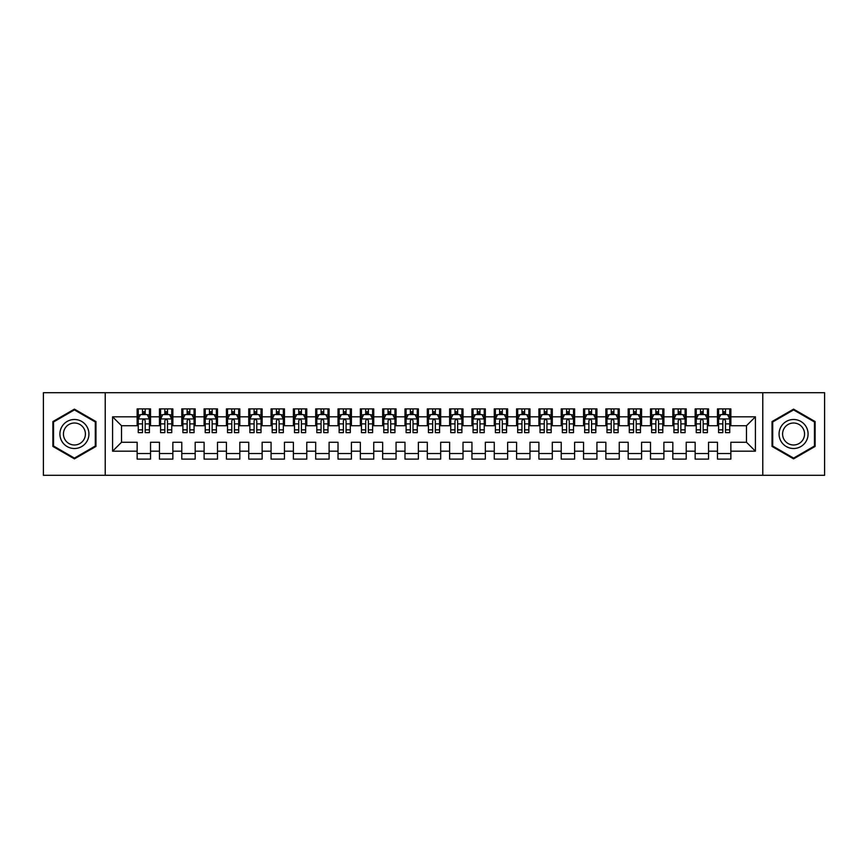 <?xml version="1.0" encoding="UTF-8"?>
<svg xmlns="http://www.w3.org/2000/svg" width="868" height="868" viewBox="0 0 868 868"><rect width="100%" height="100%" fill="white"/><g stroke="black" fill="none" stroke-linecap="round" stroke-linejoin="round"><path stroke-width="1.3" d="M762.777 475.295L824.6 475.295L824.6 392.705L762.777 392.705L762.777 475.295L105.223 475.295L105.223 392.705L43.4 392.705L43.4 475.295L105.223 475.295M762.777 392.705L105.223 392.705M112.59 451.186L112.59 416.814L137.144 416.814L137.144 425.743L121.52 425.743L121.52 442.257L112.59 451.186L137.144 451.186L137.144 459.107L150.533 459.107L150.533 451.186L159.462 451.186L159.462 459.107L172.851 459.107L172.851 451.186L181.781 451.186L181.781 459.107L195.181 459.107L195.181 451.186L204.099 451.186L204.099 459.107L217.499 459.107L217.499 451.186L226.429 451.186L226.429 459.107L239.818 459.107L239.818 451.186L248.747 451.186L248.747 459.107L262.136 459.107L262.136 451.186L271.066 451.186L271.066 459.107L284.454 459.107L284.454 451.186L293.384 451.186L293.384 459.107L306.773 459.107L306.773 451.186L315.702 451.186L315.702 459.107L329.091 459.107L329.091 451.186L338.021 451.186L338.021 459.107L351.421 459.107L351.421 451.186L360.339 451.186L360.339 459.107L373.739 459.107L373.739 451.186L382.669 451.186L382.669 459.107L396.058 459.107L396.058 451.186L404.987 451.186L404.987 459.107L418.376 459.107L418.376 451.186L427.306 451.186L427.306 459.107L440.694 459.107L440.694 451.186L449.624 451.186L449.624 459.107L463.013 459.107L463.013 451.186L471.942 451.186L471.942 459.107L485.331 459.107L485.331 451.186L494.261 451.186L494.261 459.107L507.661 459.107L507.661 451.186L516.579 451.186L516.579 459.107L529.979 459.107L529.979 451.186L538.909 451.186L538.909 459.107L552.298 459.107L552.298 451.186L561.227 451.186L561.227 459.107L574.616 459.107L574.616 451.186L583.546 451.186L583.546 459.107L596.934 459.107L596.934 451.186L605.864 451.186L605.864 459.107L619.253 459.107L619.253 451.186L628.182 451.186L628.182 459.107L641.571 459.107L641.571 451.186L650.501 451.186L650.501 459.107L663.901 459.107L663.901 451.186L672.819 451.186L672.819 459.107L686.219 459.107L686.219 451.186L695.149 451.186L695.149 459.107L708.538 459.107L708.538 451.186L717.467 451.186L717.467 459.107L730.856 459.107L730.856 442.257L746.48 442.257L746.48 425.743L730.856 425.743L730.856 416.814L755.41 416.814L755.41 451.186L730.856 451.186M730.856 416.814L730.856 408.893L717.467 408.893L717.467 416.814L708.538 416.814L708.538 408.893L695.149 408.893L695.149 416.814L686.219 416.814L686.219 408.893L672.819 408.893L672.819 416.814L663.901 416.814L663.901 408.893L650.501 408.893L650.501 416.814L641.571 416.814L641.571 408.893L628.182 408.893L628.182 416.814L619.253 416.814L619.253 408.893L605.864 408.893L605.864 416.814L596.934 416.814L596.934 408.893L583.546 408.893L583.546 416.814L574.616 416.814L574.616 408.893L561.227 408.893L561.227 416.814L552.298 416.814L552.298 408.893L538.909 408.893L538.909 416.814L529.979 416.814L529.979 408.893L516.579 408.893L516.579 416.814L507.661 416.814L507.661 408.893L494.261 408.893L494.261 416.814L485.331 416.814L485.331 408.893L471.942 408.893L471.942 416.814L463.013 416.814L463.013 408.893L449.624 408.893L449.624 416.814L440.694 416.814L440.694 408.893L427.306 408.893L427.306 416.814L418.376 416.814L418.376 408.893L404.987 408.893L404.987 416.814L396.058 416.814L396.058 408.893L382.669 408.893L382.669 416.814L373.739 416.814L373.739 408.893L360.339 408.893L360.339 416.814L351.421 416.814L351.421 408.893L338.021 408.893L338.021 416.814L329.091 416.814L329.091 408.893L315.702 408.893L315.702 416.814L306.773 416.814L306.773 408.893L293.384 408.893L293.384 416.814L284.454 416.814L284.454 408.893L271.066 408.893L271.066 416.814L262.136 416.814L262.136 408.893L248.747 408.893L248.747 416.814L239.818 416.814L239.818 408.893L226.429 408.893L226.429 416.814L217.499 416.814L217.499 408.893L204.099 408.893L204.099 416.814L195.181 416.814L195.181 408.893L181.781 408.893L181.781 416.814L172.851 416.814L172.851 408.893L159.462 408.893L159.462 416.814L150.533 416.814L150.533 408.893L137.144 408.893L137.144 416.814M708.538 451.186L708.538 442.257L717.467 442.257L717.467 451.186M755.41 416.814L746.48 425.743M686.219 451.186L686.219 442.257L695.149 442.257L695.149 451.186M717.467 416.814L717.467 425.743L708.538 425.743L708.538 416.814M663.901 451.186L663.901 442.257L672.819 442.257L672.819 451.186M695.149 416.814L695.149 425.743L686.219 425.743L686.219 416.814M641.571 451.186L641.571 442.257L650.501 442.257L650.501 451.186M672.819 416.814L672.819 425.743L663.901 425.743L663.901 416.814M619.253 451.186L619.253 442.257L628.182 442.257L628.182 451.186M650.501 416.814L650.501 425.743L641.571 425.743L641.571 416.814M596.934 451.186L596.934 442.257L605.864 442.257L605.864 451.186M628.182 416.814L628.182 425.743L619.253 425.743L619.253 416.814M574.616 451.186L574.616 442.257L583.546 442.257L583.546 451.186M605.864 416.814L605.864 425.743L596.934 425.743L596.934 416.814M552.298 451.186L552.298 442.257L561.227 442.257L561.227 451.186M583.546 416.814L583.546 425.743L574.616 425.743L574.616 416.814M529.979 451.186L529.979 442.257L538.909 442.257L538.909 451.186M561.227 416.814L561.227 425.743L552.298 425.743L552.298 416.814M507.661 451.186L507.661 442.257L516.579 442.257L516.579 451.186M538.909 416.814L538.909 425.743L529.979 425.743L529.979 416.814M485.331 451.186L485.331 442.257L494.261 442.257L494.261 451.186M516.579 416.814L516.579 425.743L507.661 425.743L507.661 416.814M463.013 451.186L463.013 442.257L471.942 442.257L471.942 451.186M494.261 416.814L494.261 425.743L485.331 425.743L485.331 416.814M440.694 451.186L440.694 442.257L449.624 442.257L449.624 451.186M471.942 416.814L471.942 425.743L463.013 425.743L463.013 416.814M418.376 451.186L418.376 442.257L427.306 442.257L427.306 451.186M449.624 416.814L449.624 425.743L440.694 425.743L440.694 416.814M396.058 451.186L396.058 442.257L404.987 442.257L404.987 451.186M427.306 416.814L427.306 425.743L418.376 425.743L418.376 416.814M373.739 451.186L373.739 442.257L382.669 442.257L382.669 451.186M404.987 416.814L404.987 425.743L396.058 425.743L396.058 416.814M351.421 451.186L351.421 442.257L360.339 442.257L360.339 451.186M382.669 416.814L382.669 425.743L373.739 425.743L373.739 416.814M329.091 451.186L329.091 442.257L338.021 442.257L338.021 451.186M360.339 416.814L360.339 425.743L351.421 425.743L351.421 416.814M306.773 451.186L306.773 442.257L315.702 442.257L315.702 451.186M338.021 416.814L338.021 425.743L329.091 425.743L329.091 416.814M284.454 451.186L284.454 442.257L293.384 442.257L293.384 451.186M315.702 416.814L315.702 425.743L306.773 425.743L306.773 416.814M262.136 451.186L262.136 442.257L271.066 442.257L271.066 451.186M293.384 416.814L293.384 425.743L284.454 425.743L284.454 416.814M239.818 451.186L239.818 442.257L248.747 442.257L248.747 451.186M271.066 416.814L271.066 425.743L262.136 425.743L262.136 416.814M217.499 451.186L217.499 442.257L226.429 442.257L226.429 451.186M248.747 416.814L248.747 425.743L239.818 425.743L239.818 416.814M195.181 451.186L195.181 442.257L204.099 442.257L204.099 451.186M226.429 416.814L226.429 425.743L217.499 425.743L217.499 416.814M172.851 451.186L172.851 442.257L181.781 442.257L181.781 451.186M204.099 416.814L204.099 425.743L195.181 425.743L195.181 416.814M150.533 451.186L150.533 442.257L159.462 442.257L159.462 451.186M181.781 416.814L181.781 425.743L172.851 425.743L172.851 416.814M121.52 442.257L137.144 442.257L137.144 451.186M159.462 416.814L159.462 425.743L150.533 425.743L150.533 416.814M717.467 414.47L718.585 414.47M729.738 414.47L730.856 414.47M695.149 414.47L696.255 414.47M707.42 414.47L708.538 414.47M672.819 414.47L673.937 414.47M685.102 414.47L686.219 414.47M650.501 414.47L651.618 414.47M662.783 414.47L663.901 414.47M628.182 414.47L629.3 414.47M640.465 414.47L641.571 414.47M605.864 414.47L606.982 414.47M618.135 414.47L619.253 414.47M583.546 414.47L584.663 414.47M595.817 414.47L596.934 414.47M561.227 414.47L562.345 414.47M573.498 414.47L574.616 414.47M538.909 414.47L540.015 414.47M551.18 414.47L552.298 414.47M516.579 414.47L517.697 414.47M528.862 414.47L529.979 414.47M494.261 414.47L495.378 414.47M506.543 414.47L507.661 414.47M471.942 414.47L473.06 414.47M484.225 414.47L485.331 414.47M449.624 414.47L450.742 414.47M461.895 414.47L463.013 414.47M427.306 414.47L428.423 414.47M439.577 414.47L440.694 414.47M404.987 414.47L406.105 414.47M417.258 414.47L418.376 414.47M382.669 414.47L383.775 414.47M394.94 414.47L396.058 414.47M360.339 414.47L361.457 414.47M372.622 414.47L373.739 414.47M338.021 414.47L339.138 414.47M350.303 414.47L351.421 414.47M315.702 414.47L316.82 414.47M327.985 414.47L329.091 414.47M293.384 414.47L294.502 414.47M305.655 414.47L306.773 414.47M271.066 414.47L272.183 414.47M283.337 414.47L284.454 414.47M248.747 414.47L249.865 414.47M261.018 414.47L262.136 414.47M226.429 414.47L227.535 414.47M238.7 414.47L239.818 414.47M204.099 414.47L205.217 414.47M216.382 414.47L217.499 414.47M181.781 414.47L182.898 414.47M194.063 414.47L195.181 414.47M159.462 414.47L160.58 414.47M171.745 414.47L172.851 414.47M137.144 414.47L138.262 414.47M149.415 414.47L150.533 414.47M137.144 453.53L150.533 453.53M159.462 453.53L172.851 453.53M181.781 453.53L195.181 453.53M204.099 453.53L217.499 453.53M226.429 453.53L239.818 453.53M248.747 453.53L262.136 453.53M271.066 453.53L284.454 453.53M293.384 453.53L306.773 453.53M315.702 453.53L329.091 453.53M338.021 453.53L351.421 453.53M360.339 453.53L373.739 453.53M382.669 453.53L396.058 453.53M404.987 453.53L418.376 453.53M427.306 453.53L440.694 453.53M449.624 453.53L463.013 453.53M471.942 453.53L485.331 453.53M494.261 453.53L507.661 453.53M516.579 453.53L529.979 453.53M538.909 453.53L552.298 453.53M561.227 453.53L574.616 453.53M583.546 453.53L596.934 453.53M605.864 453.53L619.253 453.53M628.182 453.53L641.571 453.53M650.501 453.53L663.901 453.53M672.819 453.53L686.219 453.53M695.149 453.53L708.538 453.53M717.467 453.53L730.856 453.53M112.59 416.814L121.52 425.743M746.48 442.257L755.41 451.186M95.968 421.566L74.42 409.132L52.883 421.566L52.883 446.434L74.42 458.868L95.968 446.434L95.968 421.566M772.032 421.566L772.032 446.434L793.58 458.868L815.117 446.434L815.117 421.566L793.58 409.132L772.032 421.566M145.184 411.79L142.504 411.79M149.415 429.866L145.184 429.866L145.184 432.665L149.415 432.665L149.415 419.049L147.191 414.579L140.497 414.579L138.262 419.049L138.262 432.665L142.504 432.665L142.504 429.866L138.262 429.866M138.262 419.049L138.262 408.893M149.415 419.049L149.415 408.893M142.504 414.579L142.504 408.893M145.184 408.893L145.184 414.579M145.184 429.866L145.184 420.72C144.283 418.994 143.394 418.994 142.504 420.72L142.504 429.866M145.184 414.47L142.504 414.47M167.502 411.79L164.822 411.79M171.745 429.866L167.502 429.866L167.502 432.665L171.745 432.665L171.745 419.049L169.51 414.579L162.815 414.579L160.58 419.049L160.58 432.665L164.822 432.665L164.822 429.866L160.58 429.866M160.58 419.049L160.58 408.893M171.745 419.049L171.745 408.893M164.822 414.579L164.822 408.893M167.502 408.893L167.502 414.579M167.502 429.866L167.502 420.72C166.613 418.994 165.712 418.994 164.822 420.72L164.822 429.866M167.502 414.47L164.822 414.47M189.821 411.79L187.141 411.79M194.063 429.866L189.821 429.866L189.821 432.665L194.063 432.665L194.063 419.049L191.828 414.579L185.134 414.579L182.898 419.049L182.898 432.665L187.141 432.665L187.141 429.866L182.898 429.866M182.898 419.049L182.898 408.893M194.063 419.049L194.063 408.893M187.141 414.579L187.141 408.893M189.821 408.893L189.821 414.579M189.821 429.866L189.821 420.72C188.931 418.994 188.031 418.994 187.141 420.72L187.141 429.866M189.821 414.47L187.141 414.47M86.984 426.741A14.506 14.506 0 0 0 67.172 421.436A14.506 14.506 0 0 0 61.856 441.259A14.506 14.506 0 0 0 81.679 446.564A14.506 14.506 0 0 0 86.984 426.741M83.936 428.51A10.98 10.98 0 0 0 68.93 424.485A10.98 10.98 0 0 0 64.916 439.49A10.98 10.98 0 0 0 79.921 443.515A10.98 10.98 0 0 0 83.936 428.51M74.42 458.098L53.556 446.043L53.556 421.956L74.42 409.902L95.296 421.956L95.296 446.043L74.42 458.098M806.144 426.741A14.506 14.506 0 0 0 786.321 421.436A14.506 14.506 0 0 0 781.016 441.259A14.506 14.506 0 0 0 800.828 446.564A14.506 14.506 0 0 0 806.144 426.741M803.084 428.51A10.98 10.98 0 0 0 788.079 424.485A10.98 10.98 0 0 0 784.064 439.49A10.98 10.98 0 0 0 799.07 443.515A10.98 10.98 0 0 0 803.084 428.51M793.58 458.098L772.704 446.043L772.704 421.956L793.58 409.902L814.444 421.956L814.444 446.043L793.58 458.098M212.139 411.79L209.459 411.79M216.382 429.866L212.139 429.866L212.139 432.665L216.382 432.665L216.382 419.049L214.146 414.579L207.452 414.579L205.217 419.049L205.217 432.665L209.459 432.665L209.459 429.866L205.217 429.866M205.217 419.049L205.217 408.893M216.382 419.049L216.382 408.893M209.459 414.579L209.459 408.893M212.139 408.893L212.139 414.579M212.139 429.866L212.139 420.72C211.249 418.994 210.36 418.994 209.459 420.72L209.459 429.866M212.139 414.47L209.459 414.47M234.458 411.79L231.778 411.79M238.7 429.866L234.458 429.866L234.458 432.665L238.7 432.665L238.7 419.049L236.465 414.579L229.77 414.579L227.535 419.049L227.535 432.665L231.778 432.665L231.778 429.866L227.535 429.866M227.535 419.049L227.535 408.893M238.7 419.049L238.7 408.893M231.778 414.579L231.778 408.893M234.458 408.893L234.458 414.579M234.458 429.866L234.458 420.72C233.568 418.994 232.678 418.994 231.778 420.72L231.778 429.866M234.458 414.47L231.778 414.47M256.776 411.79L254.096 411.79M261.018 429.866L256.776 429.866L256.776 432.665L261.018 432.665L261.018 419.049L258.783 414.579L252.089 414.579L249.865 419.049L249.865 432.665L254.096 432.665L254.096 429.866L249.865 429.866M249.865 419.049L249.865 408.893M261.018 419.049L261.018 408.893M254.096 414.579L254.096 408.893M256.776 408.893L256.776 414.579M256.776 429.866L256.776 420.72C255.886 418.994 254.997 418.994 254.096 420.72L254.096 429.866M256.776 414.47L254.096 414.47M279.095 411.79L276.425 411.79M283.337 429.866L279.095 429.866L279.095 432.665L283.337 432.665L283.337 419.049L281.113 414.579L274.407 414.579L272.183 419.049L272.183 432.665L276.425 432.665L276.425 429.866L272.183 429.866M272.183 419.049L272.183 408.893M283.337 419.049L283.337 408.893M276.425 414.579L276.425 408.893M279.095 408.893L279.095 414.579M279.095 429.866L279.095 420.72C278.205 418.994 277.315 418.994 276.425 420.72L276.425 429.866M279.095 414.47L276.425 414.47M301.424 411.79L298.744 411.79M305.655 429.866L301.424 429.866L301.424 432.665L305.655 432.665L305.655 419.049L303.431 414.579L296.737 414.579L294.502 419.049L294.502 432.665L298.744 432.665L298.744 429.866L294.502 429.866M294.502 419.049L294.502 408.893M305.655 419.049L305.655 408.893M298.744 414.579L298.744 408.893M301.424 408.893L301.424 414.579M301.424 429.866L301.424 420.72C300.523 418.994 299.634 418.994 298.744 420.72L298.744 429.866M301.424 414.47L298.744 414.47M323.742 411.79L321.062 411.79M327.985 429.866L323.742 429.866L323.742 432.665L327.985 432.665L327.985 419.049L325.75 414.579L319.055 414.579L316.82 419.049L316.82 432.665L321.062 432.665L321.062 429.866L316.82 429.866M316.82 419.049L316.82 408.893M327.985 419.049L327.985 408.893M321.062 414.579L321.062 408.893M323.742 408.893L323.742 414.579M323.742 429.866L323.742 420.72C322.853 418.994 321.952 418.994 321.062 420.72L321.062 429.866M323.742 414.47L321.062 414.47M346.061 411.79L343.381 411.79M350.303 429.866L346.061 429.866L346.061 432.665L350.303 432.665L350.303 419.049L348.068 414.579L341.374 414.579L339.138 419.049L339.138 432.665L343.381 432.665L343.381 429.866L339.138 429.866M339.138 419.049L339.138 408.893M350.303 419.049L350.303 408.893M343.381 414.579L343.381 408.893M346.061 408.893L346.061 414.579M346.061 429.866L346.061 420.72C345.171 418.994 344.271 418.994 343.381 420.72L343.381 429.866M346.061 414.47L343.381 414.47M368.379 411.79L365.699 411.79M372.622 429.866L368.379 429.866L368.379 432.665L372.622 432.665L372.622 419.049L370.386 414.579L363.692 414.579L361.457 419.049L361.457 432.665L365.699 432.665L365.699 429.866L361.457 429.866M361.457 419.049L361.457 408.893M372.622 419.049L372.622 408.893M365.699 414.579L365.699 408.893M368.379 408.893L368.379 414.579M368.379 429.866L368.379 420.72C367.489 418.994 366.6 418.994 365.699 420.72L365.699 429.866M368.379 414.47L365.699 414.47M390.698 411.79L388.018 411.79M394.94 429.866L390.698 429.866L390.698 432.665L394.94 432.665L394.94 419.049L392.705 414.579L386.01 414.579L383.775 419.049L383.775 432.665L388.018 432.665L388.018 429.866L383.775 429.866M383.775 419.049L383.775 408.893M394.94 419.049L394.94 408.893M388.018 414.579L388.018 408.893M390.698 408.893L390.698 414.579M390.698 429.866L390.698 420.72C389.808 418.994 388.918 418.994 388.018 420.72L388.018 429.866M390.698 414.47L388.018 414.47M413.016 411.79L410.336 411.79M417.258 429.866L413.016 429.866L413.016 432.665L417.258 432.665L417.258 419.049L415.023 414.579L408.329 414.579L406.105 419.049L406.105 432.665L410.336 432.665L410.336 429.866L406.105 429.866M406.105 419.049L406.105 408.893M417.258 419.049L417.258 408.893M410.336 414.579L410.336 408.893M413.016 408.893L413.016 414.579M413.016 429.866L413.016 420.72C412.126 418.994 411.237 418.994 410.336 420.72L410.336 429.866M413.016 414.47L410.336 414.47M435.335 411.79L432.665 411.79M439.577 429.866L435.335 429.866L435.335 432.665L439.577 432.665L439.577 419.049L437.353 414.579L430.647 414.579L428.423 419.049L428.423 432.665L432.665 432.665L432.665 429.866L428.423 429.866M428.423 419.049L428.423 408.893M439.577 419.049L439.577 408.893M432.665 414.579L432.665 408.893M435.335 408.893L435.335 414.579M435.335 429.866L435.335 420.72C434.445 418.994 433.555 418.994 432.665 420.72L432.665 429.866M435.335 414.47L432.665 414.47M457.664 411.79L454.984 411.79M461.895 429.866L457.664 429.866L457.664 432.665L461.895 432.665L461.895 419.049L459.671 414.579L452.977 414.579L450.742 419.049L450.742 432.665L454.984 432.665L454.984 429.866L450.742 429.866M450.742 419.049L450.742 408.893M461.895 419.049L461.895 408.893M454.984 414.579L454.984 408.893M457.664 408.893L457.664 414.579M457.664 429.866L457.664 420.72C456.763 418.994 455.874 418.994 454.984 420.72L454.984 429.866M457.664 414.47L454.984 414.47M479.982 411.79L477.302 411.79M484.225 429.866L479.982 429.866L479.982 432.665L484.225 432.665L484.225 419.049L481.99 414.579L475.295 414.579L473.06 419.049L473.06 432.665L477.302 432.665L477.302 429.866L473.06 429.866M473.06 419.049L473.06 408.893M484.225 419.049L484.225 408.893M477.302 414.579L477.302 408.893M479.982 408.893L479.982 414.579M479.982 429.866L479.982 420.72C479.093 418.994 478.192 418.994 477.302 420.72L477.302 429.866M479.982 414.47L477.302 414.47M502.301 411.79L499.621 411.79M506.543 429.866L502.301 429.866L502.301 432.665L506.543 432.665L506.543 419.049L504.308 414.579L497.614 414.579L495.378 419.049L495.378 432.665L499.621 432.665L499.621 429.866L495.378 429.866M495.378 419.049L495.378 408.893M506.543 419.049L506.543 408.893M499.621 414.579L499.621 408.893M502.301 408.893L502.301 414.579M502.301 429.866L502.301 420.72C501.411 418.994 500.51 418.994 499.621 420.72L499.621 429.866M502.301 414.47L499.621 414.47M524.619 411.79L521.939 411.79M528.862 429.866L524.619 429.866L524.619 432.665L528.862 432.665L528.862 419.049L526.626 414.579L519.932 414.579L517.697 419.049L517.697 432.665L521.939 432.665L521.939 429.866L517.697 429.866M517.697 419.049L517.697 408.893M528.862 419.049L528.862 408.893M521.939 414.579L521.939 408.893M524.619 408.893L524.619 414.579M524.619 429.866L524.619 420.72C523.729 418.994 522.84 418.994 521.939 420.72L521.939 429.866M524.619 414.47L521.939 414.47M546.938 411.79L544.258 411.79M551.18 429.866L546.938 429.866L546.938 432.665L551.18 432.665L551.18 419.049L548.945 414.579L542.25 414.579L540.015 419.049L540.015 432.665L544.258 432.665L544.258 429.866L540.015 429.866M540.015 419.049L540.015 408.893M551.18 419.049L551.18 408.893M544.258 414.579L544.258 408.893M546.938 408.893L546.938 414.579M546.938 429.866L546.938 420.72C546.048 418.994 545.158 418.994 544.258 420.72L544.258 429.866M546.938 414.47L544.258 414.47M569.256 411.79L566.576 411.79M573.498 429.866L569.256 429.866L569.256 432.665L573.498 432.665L573.498 419.049L571.263 414.579L564.569 414.579L562.345 419.049L562.345 432.665L566.576 432.665L566.576 429.866L562.345 429.866M562.345 419.049L562.345 408.893M573.498 419.049L573.498 408.893M566.576 414.579L566.576 408.893M569.256 408.893L569.256 414.579M569.256 429.866L569.256 420.72C568.366 418.994 567.477 418.994 566.576 420.72L566.576 429.866M569.256 414.47L566.576 414.47M591.575 411.79L588.905 411.79M595.817 429.866L591.575 429.866L591.575 432.665L595.817 432.665L595.817 419.049L593.593 414.579L586.887 414.579L584.663 419.049L584.663 432.665L588.905 432.665L588.905 429.866L584.663 429.866M584.663 419.049L584.663 408.893M595.817 419.049L595.817 408.893M588.905 414.579L588.905 408.893M591.575 408.893L591.575 414.579M591.575 429.866L591.575 420.72C590.685 418.994 589.795 418.994 588.905 420.72L588.905 429.866M591.575 414.47L588.905 414.47M613.904 411.79L611.224 411.79M618.135 429.866L613.904 429.866L613.904 432.665L618.135 432.665L618.135 419.049L615.911 414.579L609.217 414.579L606.982 419.049L606.982 432.665L611.224 432.665L611.224 429.866L606.982 429.866M606.982 419.049L606.982 408.893M618.135 419.049L618.135 408.893M611.224 414.579L611.224 408.893M613.904 408.893L613.904 414.579M613.904 429.866L613.904 420.72C613.003 418.994 612.114 418.994 611.224 420.72L611.224 429.866M613.904 414.47L611.224 414.47M636.222 411.79L633.542 411.79M640.465 429.866L636.222 429.866L636.222 432.665L640.465 432.665L640.465 419.049L638.23 414.579L631.535 414.579L629.3 419.049L629.3 432.665L633.542 432.665L633.542 429.866L629.3 429.866M629.3 419.049L629.3 408.893M640.465 419.049L640.465 408.893M633.542 414.579L633.542 408.893M636.222 408.893L636.222 414.579M636.222 429.866L636.222 420.72C635.333 418.994 634.432 418.994 633.542 420.72L633.542 429.866M636.222 414.47L633.542 414.47M658.541 411.79L655.861 411.79M662.783 429.866L658.541 429.866L658.541 432.665L662.783 432.665L662.783 419.049L660.548 414.579L653.854 414.579L651.618 419.049L651.618 432.665L655.861 432.665L655.861 429.866L651.618 429.866M651.618 419.049L651.618 408.893M662.783 419.049L662.783 408.893M655.861 414.579L655.861 408.893M658.541 408.893L658.541 414.579M658.541 429.866L658.541 420.72C657.651 418.994 656.75 418.994 655.861 420.72L655.861 429.866M658.541 414.47L655.861 414.47M680.859 411.79L678.179 411.79M685.102 429.866L680.859 429.866L680.859 432.665L685.102 432.665L685.102 419.049L682.866 414.579L676.172 414.579L673.937 419.049L673.937 432.665L678.179 432.665L678.179 429.866L673.937 429.866M673.937 419.049L673.937 408.893M685.102 419.049L685.102 408.893M678.179 414.579L678.179 408.893M680.859 408.893L680.859 414.579M680.859 429.866L680.859 420.72C679.97 418.994 679.08 418.994 678.179 420.72L678.179 429.866M680.859 414.47L678.179 414.47M703.178 411.79L700.498 411.79M707.42 429.866L703.178 429.866L703.178 432.665L707.42 432.665L707.42 419.049L705.185 414.579L698.49 414.579L696.255 419.049L696.255 432.665L700.498 432.665L700.498 429.866L696.255 429.866M696.255 419.049L696.255 408.893M707.42 419.049L707.42 408.893M700.498 414.579L700.498 408.893M703.178 408.893L703.178 414.579M703.178 429.866L703.178 420.72C702.288 418.994 701.398 418.994 700.498 420.72L700.498 429.866M703.178 414.47L700.498 414.47M725.496 411.79L722.816 411.79M729.738 429.866L725.496 429.866L725.496 432.665L729.738 432.665L729.738 419.049L727.503 414.579L720.809 414.579L718.585 419.049L718.585 432.665L722.816 432.665L722.816 429.866L718.585 429.866M718.585 419.049L718.585 408.893M729.738 419.049L729.738 408.893M722.816 414.579L722.816 408.893M725.496 408.893L725.496 414.579M725.496 429.866L725.496 420.72C724.606 418.994 723.717 418.994 722.816 420.72L722.816 429.866M725.496 414.47L722.816 414.47M149.361 418.929L138.316 418.929M138.262 414.85L140.356 414.85M147.321 414.85L149.415 414.85M142.504 423.877L138.262 423.877M149.415 423.877L145.184 423.877M145.184 413.211L142.504 413.211M171.68 418.929L160.634 418.929M160.58 414.85L162.674 414.85M169.64 414.85L171.745 414.85M164.822 423.877L160.58 423.877M171.745 423.877L167.502 423.877M167.502 413.211L164.822 413.211M194.009 418.929L182.953 418.929M182.898 414.85L185.003 414.85M191.958 414.85L194.063 414.85M187.141 423.877L182.898 423.877M194.063 423.877L189.821 423.877M189.821 413.211L187.141 413.211M216.327 418.929L205.271 418.929M205.217 414.85L207.322 414.85M214.277 414.85L216.382 414.85M209.459 423.877L205.217 423.877M216.382 423.877L212.139 423.877M212.139 413.211L209.459 413.211M238.646 418.929L227.6 418.929M227.535 414.85L229.64 414.85M236.606 414.85L238.7 414.85M231.778 423.877L227.535 423.877M238.7 423.877L234.458 423.877M234.458 413.211L231.778 413.211M260.964 418.929L249.919 418.929M249.865 414.85L251.959 414.85M258.924 414.85L261.018 414.85M254.096 423.877L249.865 423.877M261.018 423.877L256.776 423.877M256.776 413.211L254.096 413.211M283.283 418.929L272.237 418.929M272.183 414.85L274.277 414.85M281.243 414.85L283.337 414.85M276.425 423.877L272.183 423.877M283.337 423.877L279.095 423.877M279.095 413.211L276.425 413.211M305.601 418.929L294.556 418.929M294.502 414.85L296.596 414.85M303.561 414.85L305.655 414.85M298.744 423.877L294.502 423.877M305.655 423.877L301.424 423.877M301.424 413.211L298.744 413.211M327.92 418.929L316.874 418.929M316.82 414.85L318.914 414.85M325.88 414.85L327.985 414.85M321.062 423.877L316.82 423.877M327.985 423.877L323.742 423.877M323.742 413.211L321.062 413.211M350.249 418.929L339.193 418.929M339.138 414.85L341.243 414.85M348.198 414.85L350.303 414.85M343.381 423.877L339.138 423.877M350.303 423.877L346.061 423.877M346.061 413.211L343.381 413.211M372.567 418.929L361.511 418.929M361.457 414.85L363.562 414.85M370.517 414.85L372.622 414.85M365.699 423.877L361.457 423.877M372.622 423.877L368.379 423.877M368.379 413.211L365.699 413.211M394.886 418.929L383.84 418.929M383.775 414.85L385.88 414.85M392.846 414.85L394.94 414.85M388.018 423.877L383.775 423.877M394.94 423.877L390.698 423.877M390.698 413.211L388.018 413.211M417.204 418.929L406.159 418.929M406.105 414.85L408.199 414.85M415.164 414.85L417.258 414.85M410.336 423.877L406.105 423.877M417.258 423.877L413.016 423.877M413.016 413.211L410.336 413.211M439.523 418.929L428.477 418.929M428.423 414.85L430.517 414.85M437.483 414.85L439.577 414.85M432.665 423.877L428.423 423.877M439.577 423.877L435.335 423.877M435.335 413.211L432.665 413.211M461.841 418.929L450.796 418.929M450.742 414.85L452.836 414.85M459.801 414.85L461.895 414.85M454.984 423.877L450.742 423.877M461.895 423.877L457.664 423.877M457.664 413.211L454.984 413.211M484.16 418.929L473.114 418.929M473.06 414.85L475.154 414.85M482.12 414.85L484.225 414.85M477.302 423.877L473.06 423.877M484.225 423.877L479.982 423.877M479.982 413.211L477.302 413.211M506.489 418.929L495.433 418.929M495.378 414.85L497.483 414.85M504.438 414.85L506.543 414.85M499.621 423.877L495.378 423.877M506.543 423.877L502.301 423.877M502.301 413.211L499.621 413.211M528.807 418.929L517.751 418.929M517.697 414.85L519.802 414.85M526.757 414.85L528.862 414.85M521.939 423.877L517.697 423.877M528.862 423.877L524.619 423.877M524.619 413.211L521.939 413.211M551.126 418.929L540.08 418.929M540.015 414.85L542.12 414.85M549.086 414.85L551.18 414.85M544.258 423.877L540.015 423.877M551.18 423.877L546.938 423.877M546.938 413.211L544.258 413.211M573.444 418.929L562.399 418.929M562.345 414.85L564.439 414.85M571.404 414.85L573.498 414.85M566.576 423.877L562.345 423.877M573.498 423.877L569.256 423.877M569.256 413.211L566.576 413.211M595.763 418.929L584.717 418.929M584.663 414.85L586.757 414.85M593.723 414.85L595.817 414.85M588.905 423.877L584.663 423.877M595.817 423.877L591.575 423.877M591.575 413.211L588.905 413.211M618.081 418.929L607.036 418.929M606.982 414.85L609.076 414.85M616.041 414.85L618.135 414.85M611.224 423.877L606.982 423.877M618.135 423.877L613.904 423.877M613.904 413.211L611.224 413.211M640.4 418.929L629.354 418.929M629.3 414.85L631.394 414.85M638.36 414.85L640.465 414.85M633.542 423.877L629.3 423.877M640.465 423.877L636.222 423.877M636.222 413.211L633.542 413.211M662.729 418.929L651.673 418.929M651.618 414.85L653.723 414.85M660.678 414.85L662.783 414.85M655.861 423.877L651.618 423.877M662.783 423.877L658.541 423.877M658.541 413.211L655.861 413.211M685.047 418.929L673.991 418.929M673.937 414.85L676.042 414.85M682.997 414.85L685.102 414.85M678.179 423.877L673.937 423.877M685.102 423.877L680.859 423.877M680.859 413.211L678.179 413.211M707.366 418.929L696.32 418.929M696.255 414.85L698.36 414.85M705.326 414.85L707.42 414.85M700.498 423.877L696.255 423.877M707.42 423.877L703.178 423.877M703.178 413.211L700.498 413.211M729.684 418.929L718.639 418.929M718.585 414.85L720.679 414.85M727.644 414.85L729.738 414.85M722.816 423.877L718.585 423.877M729.738 423.877L725.496 423.877M725.496 413.211L722.816 413.211"/></g></svg>
